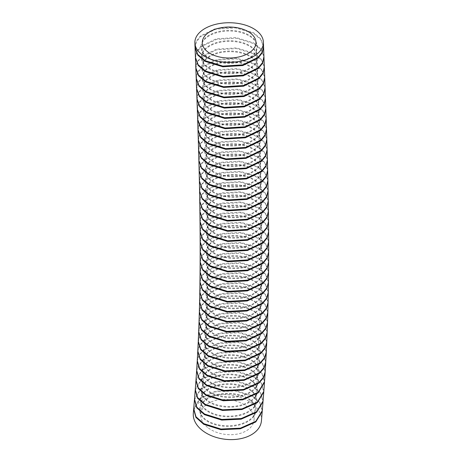 <?xml version="1.0" encoding="UTF-8"?>
<svg xmlns="http://www.w3.org/2000/svg" width="462" height="462" viewBox="0 0 462 462"><rect width="100%" height="100%" fill="white"/><g stroke="black" fill="none" stroke-linecap="round" stroke-linejoin="round"><path stroke-width="0.35" stroke-dasharray="2.31 1.73" d="M207.952 398.764A28.078 16.21 0 0 0 199.728 410.221A28.078 16.21 0 0 0 217.059 425.196A28.078 16.21 0 0 0 247.655 421.685A28.078 16.21 0 0 0 255.879 410.221A28.078 16.21 0 0 0 238.548 395.247A28.078 16.21 0 0 0 207.952 398.764M207.952 398.088A28.078 16.21 0 0 0 199.728 409.551A28.078 16.21 0 0 0 217.059 424.526A28.078 16.21 0 0 0 247.655 421.009A28.078 16.21 0 0 0 255.879 409.551A28.078 16.21 0 0 0 238.548 394.571A28.078 16.21 0 0 0 207.952 398.088M208.743 389.148A28.078 16.21 0 0 0 200.52 400.606A28.078 16.21 0 0 0 217.85 415.586A28.078 16.21 0 0 0 248.446 412.069A28.078 16.21 0 0 0 256.67 400.606A28.078 16.21 0 0 0 239.339 385.631A28.078 16.21 0 0 0 208.743 389.148M208.743 388.473A28.078 16.21 0 0 0 200.52 399.936A28.078 16.21 0 0 0 217.85 414.911A28.078 16.21 0 0 0 248.446 411.394A28.078 16.21 0 0 0 256.67 399.936A28.078 16.21 0 0 0 239.339 384.962A28.078 16.21 0 0 0 208.743 388.473M209.505 379.51A28.078 16.21 0 0 0 201.282 390.973A28.078 16.21 0 0 0 218.613 405.948A28.078 16.21 0 0 0 249.209 402.437A28.078 16.21 0 0 0 257.432 390.973A28.078 16.21 0 0 0 240.101 375.999A28.078 16.21 0 0 0 209.505 379.51M209.505 378.84A28.078 16.21 0 0 0 201.282 390.298A28.078 16.21 0 0 0 218.613 405.278A28.078 16.21 0 0 0 249.209 401.761A28.078 16.21 0 0 0 257.432 390.298A28.078 16.21 0 0 0 240.101 375.323A28.078 16.21 0 0 0 209.505 378.84M210.222 369.848A28.078 16.21 0 0 0 201.998 381.312A28.078 16.21 0 0 0 219.329 396.286A28.078 16.21 0 0 0 249.925 392.769A28.078 16.21 0 0 0 258.148 381.312A28.078 16.21 0 0 0 240.817 366.331A28.078 16.21 0 0 0 210.222 369.848M210.222 369.173A28.078 16.21 0 0 0 201.998 380.636A28.078 16.21 0 0 0 219.329 395.611A28.078 16.21 0 0 0 249.925 392.099A28.078 16.21 0 0 0 258.148 380.636A28.078 16.21 0 0 0 240.817 365.661A28.078 16.21 0 0 0 210.222 369.173M210.88 360.141A28.078 16.21 0 0 0 202.656 371.604A28.078 16.21 0 0 0 219.987 386.579A28.078 16.21 0 0 0 250.583 383.067A28.078 16.21 0 0 0 258.807 371.604A28.078 16.21 0 0 0 241.476 356.629A28.078 16.21 0 0 0 210.88 360.141M210.88 359.465A28.078 16.21 0 0 0 202.656 370.928A28.078 16.21 0 0 0 219.987 385.903A28.078 16.21 0 0 0 250.583 382.392A28.078 16.21 0 0 0 258.807 370.928A28.078 16.21 0 0 0 241.476 355.954A28.078 16.21 0 0 0 210.88 359.465M211.475 350.392A28.078 16.21 0 0 0 203.251 361.856A28.078 16.21 0 0 0 220.582 376.83A28.078 16.21 0 0 0 251.178 373.319A28.078 16.21 0 0 0 259.401 361.856A28.078 16.21 0 0 0 242.071 346.881A28.078 16.21 0 0 0 211.475 350.392M211.475 349.717A28.078 16.21 0 0 0 203.251 361.18A28.078 16.21 0 0 0 220.582 376.155A28.078 16.21 0 0 0 251.178 372.643A28.078 16.21 0 0 0 259.401 361.18A28.078 16.21 0 0 0 242.071 346.205A28.078 16.21 0 0 0 211.475 349.717M212.006 340.604A28.078 16.21 0 0 0 203.782 352.067A28.078 16.21 0 0 0 221.113 367.042A28.078 16.21 0 0 0 251.709 363.53A28.078 16.21 0 0 0 259.933 352.067A28.078 16.21 0 0 0 242.602 337.093A28.078 16.21 0 0 0 212.006 340.604M212.006 339.934A28.078 16.21 0 0 0 203.782 351.391A28.078 16.21 0 0 0 221.113 366.372A28.078 16.21 0 0 0 251.709 362.855A28.078 16.21 0 0 0 259.933 351.391A28.078 16.21 0 0 0 242.602 336.417A28.078 16.21 0 0 0 212.006 339.934M212.48 330.78A28.078 16.21 0 0 0 204.256 342.244A28.078 16.21 0 0 0 221.587 357.218A28.078 16.21 0 0 0 252.183 353.707A28.078 16.21 0 0 0 260.406 342.244A28.078 16.21 0 0 0 243.076 327.269A28.078 16.21 0 0 0 212.48 330.78M212.48 330.105A28.078 16.21 0 0 0 204.256 341.568A28.078 16.21 0 0 0 221.587 356.543A28.078 16.21 0 0 0 252.183 353.032A28.078 16.21 0 0 0 260.406 341.568A28.078 16.21 0 0 0 243.076 326.594A28.078 16.21 0 0 0 212.48 330.105M212.895 320.923A28.078 16.21 0 0 0 204.672 332.38A28.078 16.21 0 0 0 222.003 347.355A28.078 16.21 0 0 0 252.599 343.844A28.078 16.21 0 0 0 260.822 332.38A28.078 16.21 0 0 0 243.491 317.406A28.078 16.21 0 0 0 212.895 320.923M212.895 320.247A28.078 16.21 0 0 0 204.672 331.704A28.078 16.21 0 0 0 222.003 346.685A28.078 16.21 0 0 0 252.599 343.168A28.078 16.21 0 0 0 260.822 331.704A28.078 16.21 0 0 0 243.491 316.73A28.078 16.21 0 0 0 212.895 320.247M213.259 311.024A28.078 16.21 0 0 0 205.036 322.488A28.078 16.21 0 0 0 222.366 337.462A28.078 16.21 0 0 0 252.962 333.945A28.078 16.21 0 0 0 261.186 322.488A28.078 16.21 0 0 0 243.855 307.507A28.078 16.21 0 0 0 213.259 311.024M213.259 310.349A28.078 16.21 0 0 0 205.036 321.812A28.078 16.21 0 0 0 222.366 336.786A28.078 16.21 0 0 0 252.962 333.275A28.078 16.21 0 0 0 261.186 321.812A28.078 16.21 0 0 0 243.855 306.837A28.078 16.21 0 0 0 213.259 310.349M213.565 301.097A28.078 16.21 0 0 0 205.342 312.555A28.078 16.21 0 0 0 222.672 327.529A28.078 16.21 0 0 0 253.268 324.018A28.078 16.21 0 0 0 261.492 312.555A28.078 16.21 0 0 0 244.161 297.58A28.078 16.21 0 0 0 213.565 301.097M213.565 300.421A28.078 16.21 0 0 0 205.342 311.879A28.078 16.21 0 0 0 222.672 326.859A28.078 16.21 0 0 0 253.268 323.342A28.078 16.21 0 0 0 261.492 311.879A28.078 16.21 0 0 0 244.161 296.904A28.078 16.21 0 0 0 213.565 300.421M213.819 291.135A28.078 16.21 0 0 0 205.596 302.593A28.078 16.21 0 0 0 222.932 317.573A28.078 16.21 0 0 0 253.528 314.056A28.078 16.21 0 0 0 261.752 302.593A28.078 16.21 0 0 0 244.415 287.618A28.078 16.21 0 0 0 213.819 291.135M213.819 290.459A28.078 16.21 0 0 0 205.596 301.923A28.078 16.21 0 0 0 222.932 316.897A28.078 16.21 0 0 0 253.528 313.38A28.078 16.21 0 0 0 261.752 301.923A28.078 16.21 0 0 0 244.415 286.942A28.078 16.21 0 0 0 213.819 290.459M214.027 281.144A28.078 16.21 0 0 0 205.804 292.602A28.078 16.21 0 0 0 223.134 307.582A28.078 16.21 0 0 0 253.736 304.065A28.078 16.21 0 0 0 261.96 292.602A28.078 16.21 0 0 0 244.623 277.627A28.078 16.21 0 0 0 214.027 281.144M214.027 280.469A28.078 16.21 0 0 0 205.804 291.932A28.078 16.21 0 0 0 223.134 306.907A28.078 16.21 0 0 0 253.736 303.39A28.078 16.21 0 0 0 261.96 291.932A28.078 16.21 0 0 0 244.623 276.952A28.078 16.21 0 0 0 214.027 280.469M214.189 271.125A28.078 16.21 0 0 0 205.965 282.582A28.078 16.21 0 0 0 223.296 297.563A28.078 16.21 0 0 0 253.892 294.046A28.078 16.21 0 0 0 262.116 282.582A28.078 16.21 0 0 0 244.785 267.608A28.078 16.21 0 0 0 214.189 271.125M214.189 270.449A28.078 16.21 0 0 0 205.965 281.912A28.078 16.21 0 0 0 223.296 296.887A28.078 16.21 0 0 0 253.892 293.37A28.078 16.21 0 0 0 262.116 281.912A28.078 16.21 0 0 0 244.785 266.932A28.078 16.21 0 0 0 214.189 270.449M214.304 261.076A28.078 16.21 0 0 0 206.081 272.54A28.078 16.21 0 0 0 223.412 287.514A28.078 16.21 0 0 0 254.008 283.997A28.078 16.21 0 0 0 262.231 272.54A28.078 16.21 0 0 0 244.9 257.565A28.078 16.21 0 0 0 214.304 261.076M214.304 260.401A28.078 16.21 0 0 0 206.081 271.864A28.078 16.21 0 0 0 223.412 286.838A28.078 16.21 0 0 0 254.008 283.327A28.078 16.21 0 0 0 262.231 271.864A28.078 16.21 0 0 0 244.9 256.889A28.078 16.21 0 0 0 214.304 260.401M214.374 251.005A28.078 16.21 0 0 0 206.15 262.468A28.078 16.21 0 0 0 223.481 277.443A28.078 16.21 0 0 0 254.077 273.926A28.078 16.21 0 0 0 262.3 262.468A28.078 16.21 0 0 0 244.97 247.488A28.078 16.21 0 0 0 214.374 251.005M214.374 250.329A28.078 16.21 0 0 0 206.15 261.792A28.078 16.21 0 0 0 223.481 276.767A28.078 16.21 0 0 0 254.077 273.256A28.078 16.21 0 0 0 262.3 261.792A28.078 16.21 0 0 0 244.97 246.818A28.078 16.21 0 0 0 214.374 250.329M214.403 240.91A28.078 16.21 0 0 0 206.179 252.368A28.078 16.21 0 0 0 223.51 267.348A28.078 16.21 0 0 0 254.112 263.831A28.078 16.21 0 0 0 262.329 252.368A28.078 16.21 0 0 0 244.999 237.393A28.078 16.21 0 0 0 214.403 240.91M214.403 240.234A28.078 16.21 0 0 0 206.179 251.698A28.078 16.21 0 0 0 223.51 266.672A28.078 16.21 0 0 0 254.112 263.155A28.078 16.21 0 0 0 262.329 251.698A28.078 16.21 0 0 0 244.999 236.717A28.078 16.21 0 0 0 214.403 240.234M214.391 230.786A28.078 16.21 0 0 0 206.173 242.25A28.078 16.21 0 0 0 223.504 257.224A28.078 16.21 0 0 0 254.1 253.713A28.078 16.21 0 0 0 262.324 242.25A28.078 16.21 0 0 0 244.993 227.275A28.078 16.21 0 0 0 214.391 230.786M214.391 230.116A28.078 16.21 0 0 0 206.173 241.574A28.078 16.21 0 0 0 223.504 256.554A28.078 16.21 0 0 0 254.1 253.037A28.078 16.21 0 0 0 262.324 241.574A28.078 16.21 0 0 0 244.993 226.599A28.078 16.21 0 0 0 214.391 230.116M214.345 220.645A28.078 16.21 0 0 0 206.121 232.109A28.078 16.21 0 0 0 223.452 247.083A28.078 16.21 0 0 0 254.054 243.572A28.078 16.21 0 0 0 262.272 232.109A28.078 16.21 0 0 0 244.941 217.134A28.078 16.21 0 0 0 214.345 220.645M214.345 219.976A28.078 16.21 0 0 0 206.121 231.433A28.078 16.21 0 0 0 223.452 246.413A28.078 16.21 0 0 0 254.054 242.897A28.078 16.21 0 0 0 262.272 231.433A28.078 16.21 0 0 0 244.941 216.459A28.078 16.21 0 0 0 214.345 219.976M214.264 210.487A28.078 16.21 0 0 0 206.04 221.951A28.078 16.21 0 0 0 223.371 236.925A28.078 16.21 0 0 0 253.967 233.408A28.078 16.21 0 0 0 262.191 221.951A28.078 16.21 0 0 0 244.86 206.97A28.078 16.21 0 0 0 214.264 210.487M214.264 209.812A28.078 16.21 0 0 0 206.04 221.275A28.078 16.21 0 0 0 223.371 236.249A28.078 16.21 0 0 0 253.967 232.738A28.078 16.21 0 0 0 262.191 221.275A28.078 16.21 0 0 0 244.86 206.3A28.078 16.21 0 0 0 214.264 209.812M214.143 200.306A28.078 16.21 0 0 0 205.925 211.769A28.078 16.21 0 0 0 223.256 226.744A28.078 16.21 0 0 0 253.852 223.233A28.078 16.21 0 0 0 262.075 211.769A28.078 16.21 0 0 0 244.745 196.795A28.078 16.21 0 0 0 214.143 200.306M214.143 199.63A28.078 16.21 0 0 0 205.925 211.094A28.078 16.21 0 0 0 223.256 226.068A28.078 16.21 0 0 0 253.852 222.557A28.078 16.21 0 0 0 262.075 211.094A28.078 16.21 0 0 0 244.745 196.119A28.078 16.21 0 0 0 214.143 199.63M213.998 190.107A28.078 16.21 0 0 0 205.775 201.571A28.078 16.21 0 0 0 223.106 216.545A28.078 16.21 0 0 0 253.702 213.034A28.078 16.21 0 0 0 261.925 201.571A28.078 16.21 0 0 0 244.594 186.596A28.078 16.21 0 0 0 213.998 190.107M213.998 189.432A28.078 16.21 0 0 0 205.775 200.895A28.078 16.21 0 0 0 223.106 215.87A28.078 16.21 0 0 0 253.702 212.358A28.078 16.21 0 0 0 261.925 200.895A28.078 16.21 0 0 0 244.594 185.92A28.078 16.21 0 0 0 213.998 189.432M213.819 179.891A28.078 16.21 0 0 0 205.596 191.355A28.078 16.21 0 0 0 222.927 206.329A28.078 16.21 0 0 0 253.523 202.818A28.078 16.21 0 0 0 261.746 191.355A28.078 16.21 0 0 0 244.415 176.38A28.078 16.21 0 0 0 213.819 179.891M213.819 179.221A28.078 16.21 0 0 0 205.596 190.679A28.078 16.21 0 0 0 222.927 205.659A28.078 16.21 0 0 0 253.523 202.142A28.078 16.21 0 0 0 261.746 190.679A28.078 16.21 0 0 0 244.415 175.704A28.078 16.21 0 0 0 213.819 179.221M213.611 169.664A28.078 16.21 0 0 0 205.388 181.127A28.078 16.21 0 0 0 222.719 196.102A28.078 16.21 0 0 0 253.315 192.585A28.078 16.21 0 0 0 261.538 181.127A28.078 16.21 0 0 0 244.207 166.153A28.078 16.21 0 0 0 213.611 169.664M213.611 168.988A28.078 16.21 0 0 0 205.388 180.451A28.078 16.21 0 0 0 222.719 195.426A28.078 16.21 0 0 0 253.315 191.915A28.078 16.21 0 0 0 261.538 180.451A28.078 16.21 0 0 0 244.207 165.477A28.078 16.21 0 0 0 213.611 168.988M213.38 159.419A28.078 16.21 0 0 0 205.157 170.882A28.078 16.21 0 0 0 222.488 185.857A28.078 16.21 0 0 0 253.084 182.346A28.078 16.21 0 0 0 261.307 170.882A28.078 16.21 0 0 0 243.976 155.908A28.078 16.21 0 0 0 213.38 159.419M213.38 158.743A28.078 16.21 0 0 0 205.157 170.207A28.078 16.21 0 0 0 222.488 185.181A28.078 16.21 0 0 0 253.084 181.67A28.078 16.21 0 0 0 261.307 170.207A28.078 16.21 0 0 0 243.976 155.232A28.078 16.21 0 0 0 213.38 158.743M213.121 149.162A28.078 16.21 0 0 0 204.903 160.626A28.078 16.21 0 0 0 222.234 175.6A28.078 16.21 0 0 0 252.83 172.089A28.078 16.21 0 0 0 261.053 160.626A28.078 16.21 0 0 0 243.722 145.651A28.078 16.21 0 0 0 213.121 149.162M213.121 148.487A28.078 16.21 0 0 0 204.903 159.95A28.078 16.21 0 0 0 222.234 174.925A28.078 16.21 0 0 0 252.83 171.414A28.078 16.21 0 0 0 261.053 159.95A28.078 16.21 0 0 0 243.722 144.976A28.078 16.21 0 0 0 213.121 148.487M212.843 138.895A28.078 16.21 0 0 0 204.62 150.358A28.078 16.21 0 0 0 221.951 165.332A28.078 16.21 0 0 0 252.552 161.815A28.078 16.21 0 0 0 260.776 150.358A28.078 16.21 0 0 0 243.439 135.378A28.078 16.21 0 0 0 212.843 138.895M212.843 138.219A28.078 16.21 0 0 0 204.62 149.682A28.078 16.21 0 0 0 221.951 164.657A28.078 16.21 0 0 0 252.552 161.146A28.078 16.21 0 0 0 260.776 149.682A28.078 16.21 0 0 0 243.439 134.708A28.078 16.21 0 0 0 212.843 138.219M212.549 128.615A28.078 16.21 0 0 0 204.325 140.078A28.078 16.21 0 0 0 221.656 155.053A28.078 16.21 0 0 0 252.252 151.536A28.078 16.21 0 0 0 260.476 140.078A28.078 16.21 0 0 0 243.145 125.098A28.078 16.21 0 0 0 212.549 128.615M212.549 127.939A28.078 16.21 0 0 0 204.325 139.403A28.078 16.21 0 0 0 221.656 154.377A28.078 16.21 0 0 0 252.252 150.866A28.078 16.21 0 0 0 260.476 139.403A28.078 16.21 0 0 0 243.145 124.428A28.078 16.21 0 0 0 212.549 127.939M212.231 118.324A28.078 16.21 0 0 0 204.008 129.787A28.078 16.21 0 0 0 221.338 144.762A28.078 16.21 0 0 0 251.934 141.251A28.078 16.21 0 0 0 260.158 129.787A28.078 16.21 0 0 0 242.827 114.813A28.078 16.21 0 0 0 212.231 118.324M212.231 117.648A28.078 16.21 0 0 0 204.008 129.112A28.078 16.21 0 0 0 221.338 144.086A28.078 16.21 0 0 0 251.934 140.575A28.078 16.21 0 0 0 260.158 129.112A28.078 16.21 0 0 0 242.827 114.137A28.078 16.21 0 0 0 212.231 117.648M211.896 108.027A28.078 16.21 0 0 0 203.673 119.491A28.078 16.21 0 0 0 221.003 134.465A28.078 16.21 0 0 0 251.605 130.948A28.078 16.21 0 0 0 259.829 119.491A28.078 16.21 0 0 0 242.492 104.51A28.078 16.21 0 0 0 211.896 108.027M211.896 107.351A28.078 16.21 0 0 0 203.673 118.815A28.078 16.21 0 0 0 221.003 133.789A28.078 16.21 0 0 0 251.605 130.278A28.078 16.21 0 0 0 259.829 118.815A28.078 16.21 0 0 0 242.492 103.84A28.078 16.21 0 0 0 211.896 107.351M211.55 97.719A28.078 16.21 0 0 0 203.326 109.182A28.078 16.21 0 0 0 220.657 124.157A28.078 16.21 0 0 0 251.259 120.646A28.078 16.21 0 0 0 259.477 109.182A28.078 16.21 0 0 0 242.146 94.208A28.078 16.21 0 0 0 211.55 97.719M211.55 97.049A28.078 16.21 0 0 0 203.326 108.506A28.078 16.21 0 0 0 220.657 123.481A28.078 16.21 0 0 0 251.259 119.97A28.078 16.21 0 0 0 259.477 108.506A28.078 16.21 0 0 0 242.146 93.532A28.078 16.21 0 0 0 211.55 97.049M211.192 87.41A28.078 16.21 0 0 0 202.968 98.868A28.078 16.21 0 0 0 220.299 113.843A28.078 16.21 0 0 0 250.895 110.331A28.078 16.21 0 0 0 259.118 98.868A28.078 16.21 0 0 0 241.788 83.893A28.078 16.21 0 0 0 211.192 87.41M211.192 86.735A28.078 16.21 0 0 0 202.968 98.198A28.078 16.21 0 0 0 220.299 113.173A28.078 16.21 0 0 0 250.895 109.656A28.078 16.21 0 0 0 259.118 98.198A28.078 16.21 0 0 0 241.788 83.218A28.078 16.21 0 0 0 211.192 86.735M210.822 77.09A28.078 16.21 0 0 0 202.599 88.554A28.078 16.21 0 0 0 219.929 103.528A28.078 16.21 0 0 0 250.525 100.011A28.078 16.21 0 0 0 258.749 88.554A28.078 16.21 0 0 0 241.418 73.574A28.078 16.21 0 0 0 210.822 77.09M210.822 76.415A28.078 16.21 0 0 0 202.599 87.878A28.078 16.21 0 0 0 219.929 102.853A28.078 16.21 0 0 0 250.525 99.342A28.078 16.21 0 0 0 258.749 87.878A28.078 16.21 0 0 0 241.418 72.904A28.078 16.21 0 0 0 210.822 76.415M210.441 66.765A28.078 16.21 0 0 0 202.223 78.228A28.078 16.21 0 0 0 219.554 93.203A28.078 16.21 0 0 0 250.15 89.692A28.078 16.21 0 0 0 258.373 78.228A28.078 16.21 0 0 0 241.043 63.254A28.078 16.21 0 0 0 210.441 66.765M210.441 66.095A28.078 16.21 0 0 0 202.223 77.552A28.078 16.21 0 0 0 219.554 92.533A28.078 16.21 0 0 0 250.15 89.016A28.078 16.21 0 0 0 258.373 77.552A28.078 16.21 0 0 0 241.043 62.578A28.078 16.21 0 0 0 210.441 66.095M210.06 56.439A28.078 16.21 0 0 0 201.836 67.902A28.078 16.21 0 0 0 219.167 82.877A28.078 16.21 0 0 0 249.763 79.366A28.078 16.21 0 0 0 257.987 67.902A28.078 16.21 0 0 0 240.656 52.928A28.078 16.21 0 0 0 210.06 56.439M210.06 55.769A28.078 16.21 0 0 0 201.836 67.227A28.078 16.21 0 0 0 219.167 82.207A28.078 16.21 0 0 0 249.763 78.69A28.078 16.21 0 0 0 257.987 67.227A28.078 16.21 0 0 0 240.656 52.252A28.078 16.21 0 0 0 210.06 55.769M209.667 46.113A28.078 16.21 0 0 0 201.444 57.577A28.078 16.21 0 0 0 218.78 72.551A28.078 16.21 0 0 0 249.376 69.034A28.078 16.21 0 0 0 257.6 57.577A28.078 16.21 0 0 0 240.269 42.602A28.078 16.21 0 0 0 209.667 46.113M209.667 45.438A28.078 16.21 0 0 0 201.444 56.901A28.078 16.21 0 0 0 218.78 71.876A28.078 16.21 0 0 0 249.376 68.364A28.078 16.21 0 0 0 257.6 56.901A28.078 16.21 0 0 0 240.269 41.926A28.078 16.21 0 0 0 209.667 45.438M209.274 35.782A28.078 16.21 0 0 0 201.057 47.245A28.078 16.21 0 0 0 218.387 62.22A28.078 16.21 0 0 0 248.983 58.709A28.078 16.21 0 0 0 257.207 47.245A28.078 16.21 0 0 0 239.876 32.271A28.078 16.21 0 0 0 209.274 35.782M209.274 35.112A28.078 16.21 0 0 0 201.057 46.57A28.078 16.21 0 0 0 218.387 61.544A28.078 16.21 0 0 0 248.983 58.033A28.078 16.21 0 0 0 257.207 46.57A28.078 16.21 0 0 0 239.876 31.595A28.078 16.21 0 0 0 209.274 35.112M208.402 428.02A26.836 17.464 7.3 0 0 236.862 434.164A26.836 17.464 7.3 0 0 254.048 419.981A26.836 17.464 7.3 0 0 246.356 406.104A26.836 17.464 7.3 0 0 217.897 399.959A26.836 17.464 7.3 0 0 200.704 414.143A26.836 17.464 7.3 0 0 208.402 428.02M263.548 46.229L260.805 38.889L253.517 32.669L235.782 27.235L215.812 28.471L200.473 35.949L196.31 41.285L195.028 47.095M195.051 47.788L196.333 41.973L200.508 36.637L215.835 29.164L235.805 27.922L253.546 33.362L260.828 39.582L263.577 46.916M263.941 56.56L261.192 49.22L253.909 43.001L236.186 37.566L216.239 38.791L200.883 46.264L196.702 51.605L195.42 57.427M195.438 57.773L196.87 52.01L201.149 46.743L216.539 39.414L236.371 38.271L253.938 43.694L261.105 49.752L263.946 56.907M264.328 66.892L261.584 59.552L254.302 53.332L236.567 47.892L216.597 49.128L201.259 56.607L197.089 61.943L195.807 67.747M195.836 68.44L197.118 62.624L201.293 57.288L216.62 49.815L236.584 48.585L254.325 54.019L261.613 60.239L264.356 67.579M264.714 77.223L261.971 69.883L254.683 63.658L236.954 58.218L216.984 59.454L201.651 66.926L197.476 72.263L196.194 78.066M196.217 78.759L197.505 72.944L201.68 67.608L217.007 60.141L236.971 58.911L254.712 64.345L262 70.571L264.743 77.911M265.096 87.555L262.352 80.209L255.064 73.978L237.335 68.543L217.371 69.774L202.033 77.246L197.857 82.577L196.569 88.381M196.598 89.074L197.886 83.264L202.067 77.928L217.394 70.461L237.352 69.231L255.088 74.665L262.381 80.896L265.119 88.242M265.465 97.88L262.728 90.529L255.434 84.298L237.711 78.863L217.746 80.088L202.408 87.555L198.233 92.885L196.939 98.689M196.962 99.376L198.262 93.572L202.443 88.242L217.769 80.781L237.728 79.551L255.457 84.985L262.751 91.216L265.488 98.573M265.823 108.206L263.092 100.849L255.792 94.612L238.074 89.178L218.116 90.402L202.778 97.863L198.596 103.188L197.297 108.992M197.326 109.679L198.625 103.875L202.806 98.545L218.139 91.089L238.092 89.865L255.815 95.299L263.115 101.536L265.846 108.899M266.17 118.526L263.444 111.157L256.139 104.914L238.438 99.48L218.509 100.699L203.153 108.143L198.955 113.479L197.649 119.283M197.672 119.97L198.978 114.166L203.165 108.841L218.497 101.392L238.444 100.167L256.162 105.602L263.467 111.85L266.193 119.213M266.505 128.84L263.779 121.466L256.474 115.211L238.779 109.783L218.855 110.99L203.499 118.434L199.295 123.764L197.979 129.568M197.996 129.914L199.463 124.163L203.759 118.907L219.15 111.613L238.958 110.487L256.497 115.898L263.687 121.997L266.51 129.187M266.822 139.149L264.102 131.762L256.791 125.502L239.102 120.074L219.19 121.281L203.829 128.713L199.624 134.038L198.296 139.842M198.314 140.182L199.786 134.442L204.088 129.187L219.485 121.899L239.281 120.778L256.814 126.19L264.01 132.294L266.828 139.495M267.123 149.451L264.408 142.053L257.091 135.782L239.403 130.353L219.473 131.566L204.129 138.998L199.925 144.306L198.596 150.098M198.614 150.439L200.098 144.698L204.406 139.455L219.802 132.172L239.587 131.058L257.109 136.469L264.31 142.579L267.123 149.798M267.4 159.742L264.691 152.333L257.369 146.056L239.697 140.627L219.802 141.822L204.441 149.238L200.219 154.551L198.874 160.349M198.891 160.689L200.381 154.955L204.695 149.711L220.091 142.44L239.876 141.326L257.386 146.737L264.599 152.858L267.4 160.089M267.654 170.022L264.957 162.601L257.629 156.312L239.963 150.883L220.079 152.073L204.712 159.482L200.491 164.79L199.134 170.582M199.145 170.923L200.652 165.194L204.972 159.956L220.368 152.697L240.142 151.588L257.64 156.993L264.859 163.126L267.66 170.368M267.891 180.296L265.2 172.857L257.86 166.557L240.211 161.134L220.334 162.318L204.966 169.71L200.733 175.011L199.365 180.798M199.382 181.144L200.895 175.416L205.226 170.183L220.622 162.936L240.384 161.833L257.871 167.238L265.101 173.383L267.891 180.636M268.093 190.552L265.419 183.096L258.067 176.784L240.431 171.362L220.565 172.54L205.197 179.926L200.953 185.222L199.572 191.002M199.584 191.343L201.114 185.62L205.451 180.399L220.848 173.158L240.604 172.066L258.079 177.466L265.315 183.628L268.093 190.898M268.272 200.797L265.604 193.33L258.246 187L240.621 181.583L220.772 182.75L205.399 190.119L201.149 195.414L199.757 201.189M199.769 201.53L201.311 195.813L205.654 190.592L221.055 183.368L240.794 182.282L258.258 187.682L265.506 193.855L268.272 201.143M268.422 211.03L265.771 203.546L258.397 197.199L240.777 191.782L220.911 192.954L205.561 200.312L201.311 205.59L199.907 211.353M199.913 212.029L201.322 206.266L205.578 200.987L220.923 193.636L240.783 192.458L258.402 197.88L265.777 204.227L268.428 211.712M268.538 221.246L265.898 213.744L258.512 207.38L240.91 201.963L221.061 203.13L205.706 210.476L201.449 215.742L200.029 221.5M200.034 222.176L201.461 216.412L205.723 211.146L221.067 203.806L240.916 202.639L258.518 208.056L265.904 214.42L268.543 221.927M268.624 231.445L265.997 223.92L258.599 217.544L241.014 212.127L221.177 213.288L205.821 220.617L201.553 225.872L200.11 231.624M200.115 232.299L201.559 226.542L205.833 221.281L221.183 213.964L241.014 212.803L258.605 218.22L265.997 224.596L268.624 232.12M268.67 241.626L266.054 234.078L258.645 227.685L241.077 222.274L221.258 223.423L205.902 230.734L201.623 235.984L200.162 241.73M200.162 242.4L201.623 236.654L205.913 231.398L221.263 224.099L241.077 222.95L258.651 228.361L266.06 234.754L268.67 242.302M268.682 251.784L266.077 244.213L258.656 237.803L241.118 232.398L221.338 233.524L205.96 240.812L201.657 246.061L200.173 251.807M200.179 252.142L201.802 246.46L206.202 241.28L221.61 234.136L241.274 233.091L258.656 238.479L265.968 244.739L268.676 252.125M268.647 261.925L266.066 254.331L258.628 247.903L241.112 242.498L221.35 243.618L205.965 250.883L201.646 256.121L200.15 261.856M200.15 262.197L201.796 256.52L206.202 251.351L221.616 244.225L241.262 243.185L258.628 248.573L265.95 254.857L268.641 262.266M268.578 272.049L266.008 264.426L258.558 257.975L241.06 252.57L221.321 253.678L205.931 260.926L201.599 266.158L200.081 271.881M200.081 272.216L201.744 266.551L206.168 261.394L221.581 254.291L241.21 253.263L258.553 258.645L265.893 264.945L268.572 272.384M268.462 282.143L265.91 274.497L258.449 268.024L240.968 262.624L221.246 263.721L205.856 270.946L201.513 276.161L199.965 281.878M199.965 282.213L201.651 276.553L206.087 271.408L221.506 264.328L241.118 263.311L258.437 268.688L265.794 275.017L268.457 282.484M268.307 292.215L265.771 284.546L258.287 278.043L240.823 272.644L221.096 273.735L205.723 280.942L201.374 286.14L199.809 291.845M199.798 292.51L201.368 286.798L205.723 281.601L221.09 274.405L240.806 273.308L258.275 278.707L265.76 285.216L268.295 292.885M268.099 302.264L265.586 294.565L258.085 288.034L240.644 282.64L220.934 283.72L205.561 290.898L201.195 296.084L199.607 301.778M199.59 302.443L201.184 296.743L205.555 291.551L220.928 284.378L240.621 283.304L258.067 288.698L265.569 295.23L268.081 302.933M267.845 312.283L265.35 304.556L257.831 297.996L240.413 292.602L220.726 293.665L205.347 300.82L200.964 305.994L199.347 311.683M199.33 312.341L200.953 306.647L205.342 301.472L220.715 294.329L240.39 293.266L257.808 298.66L265.332 305.22L267.827 312.953M267.538 322.28L265.067 314.512L257.525 307.923L240.13 302.535L220.472 303.58L205.082 310.707L200.687 315.869L199.041 321.546M199.018 322.205L200.664 316.522L205.07 311.359L220.455 304.239L240.107 303.193L257.501 308.587L265.044 315.176L267.515 322.944M267.18 332.242L264.732 324.44L257.161 317.821L239.801 312.433L220.166 313.461L204.77 320.559L200.352 325.704L198.683 331.369M198.654 332.028L200.329 326.357L204.753 321.206L220.143 314.12L239.772 313.092L257.138 318.48L264.703 325.104L267.157 332.906M266.77 342.175L264.339 334.338L256.745 327.685L239.414 322.297L219.802 323.308L204.4 330.37L199.965 335.504L198.262 341.158M198.233 341.811L199.936 336.151L204.383 331.017L219.779 323.96L239.38 322.955L256.716 328.343L264.31 334.996L266.741 342.839M266.297 352.079L263.894 344.196L256.277 337.514L238.975 332.126L219.386 333.114L203.979 340.147L199.52 345.264L197.788 350.906M197.753 351.559L199.492 345.911L203.956 340.789L219.358 333.766L238.935 332.779L256.243 338.167L263.86 344.854L266.268 352.737M265.771 361.942L263.392 354.025L255.746 347.303L238.473 341.915L218.913 342.879L203.494 349.878L199.018 354.978L197.251 360.608M197.216 361.255L198.983 355.624L203.471 350.519L218.884 343.532L238.432 342.567L255.705 347.95L263.352 354.677L265.737 362.601M265.188 371.777L262.832 363.813L255.151 357.051L237.918 351.663L218.382 352.604L202.957 359.563L196.656 370.27M196.616 370.911L198.417 365.292L202.922 360.204L218.347 353.251L237.872 352.315L255.111 357.698L262.786 364.46L265.148 372.436M264.541 381.572L262.208 373.562L254.498 366.759L237.295 361.371L217.793 362.283L202.35 369.207L195.998 379.885M195.952 380.526L202.316 369.843L217.752 362.93L237.249 362.017L254.452 367.406L262.162 374.208L264.495 382.23M263.831 391.326L261.521 383.264L253.782 376.42L236.608 371.038L217.123 371.927L201.68 378.817L195.276 389.472M195.224 390.113L201.634 379.458L217.082 372.574L236.556 371.679L253.736 377.067L261.475 383.91L263.779 391.972M263.074 401.022L260.782 392.931L253.02 386.059L235.868 380.671L216.395 381.548L200.941 388.421L194.508 399.053M193.659 409.286L200.115 398.654L215.569 391.799L235.025 390.927L252.177 396.315L259.95 403.205L262.231 411.319M261.434 420.79A34.269 22.303 7.3 0 0 251.611 403.072A34.269 22.303 7.3 0 0 215.269 395.224A34.269 22.303 7.3 0 0 193.318 413.334M194.456 399.694L200.895 389.056L216.349 382.19L235.811 381.312L252.968 386.7L260.73 393.572L263.022 401.669M262.283 410.672L260.002 402.564L252.229 395.674L235.083 390.286L215.621 391.158L200.162 398.013L193.711 408.645M199.728 410.221L199.728 409.551M200.52 400.606L200.52 399.936M201.282 390.973L201.282 390.298M201.998 381.312L201.998 380.636M202.656 371.604L202.656 370.928M203.251 361.856L203.251 361.18M203.782 352.067L203.782 351.391M204.256 342.244L204.256 341.568M204.672 332.38L204.672 331.704M205.036 322.488L205.036 321.812M205.342 312.555L205.342 311.879M205.596 302.593L205.596 301.923M205.804 292.602L205.804 291.932M205.965 282.582L205.965 281.912M206.081 272.54L206.081 271.864M206.15 262.468L206.15 261.792M206.179 252.368L206.179 251.698M206.173 242.25L206.173 241.574M206.121 232.109L206.121 231.433M206.04 221.951L206.04 221.275M205.925 211.769L205.925 211.094M205.775 201.571L205.775 200.895M205.596 191.355L205.596 190.679M205.388 181.127L205.388 180.451M205.157 170.882L205.157 170.207M204.903 160.626L204.903 159.95M204.62 150.358L204.62 149.682M204.325 140.078L204.325 139.403M204.008 129.787L204.008 129.112M203.673 119.491L203.673 118.815M203.326 109.182L203.326 108.506M202.968 98.868L202.968 98.198M202.599 88.554L202.599 87.878M202.223 78.228L202.223 77.552M201.836 67.902L201.836 67.227M201.444 57.577L201.444 56.901M201.057 47.245L201.057 46.57M254.048 419.981L256.878 384.644L260.99 285.389L260.528 183.628L256.612 59.315M256.583 58.622L255.96 42.186M200.704 414.143L203.702 376.212C211.007 270.212 206.601 156.393 202.298 42.868M257.207 47.245L257.207 46.57M257.6 57.577L257.6 56.901M257.987 67.902L257.987 67.227M258.373 78.228L258.373 77.552M258.749 88.554L258.749 87.878M259.118 98.868L259.118 98.198M259.477 109.182L259.477 108.506M259.829 119.491L259.829 118.815M260.158 129.787L260.158 129.112M260.476 140.078L260.476 139.403M260.776 150.358L260.776 149.682M261.053 160.626L261.053 159.95M261.307 170.882L261.307 170.207M261.538 181.127L261.538 180.451M261.746 191.355L261.746 190.679M261.925 201.571L261.925 200.895M262.075 211.769L262.075 211.094M262.191 221.951L262.191 221.275M262.272 232.109L262.272 231.433M262.324 242.25L262.324 241.574M262.329 252.368L262.329 251.698M262.3 262.468L262.3 261.792M262.231 272.54L262.231 271.864M262.116 282.582L262.116 281.912M261.96 292.602L261.96 291.932M261.752 302.593L261.752 301.923M261.492 312.555L261.492 311.879M261.186 322.488L261.186 321.812M260.822 332.38L260.822 331.704M260.406 342.244L260.406 341.568M259.933 352.067L259.933 351.391M259.401 361.856L259.401 361.18M258.807 371.604L258.807 370.928M258.148 381.312L258.148 380.636M257.432 390.973L257.432 390.298M256.67 400.606L256.67 399.936M255.879 410.221L255.879 409.551"/><path stroke-width="0.69" d="M210.152 53.482A26.836 15.494 0 0 0 239.674 56.774A26.836 15.494 0 0 0 255.96 42.186A26.836 15.494 0 0 0 248.106 31.572A26.836 15.494 0 0 0 218.59 28.274A26.836 15.494 0 0 0 202.298 42.868A26.836 15.494 0 0 0 210.152 53.482M253.361 28.534A34.269 19.785 0 0 0 215.667 24.33A34.269 19.785 0 0 0 194.872 42.96A34.269 19.785 0 0 0 204.897 56.514A34.269 19.785 0 0 0 242.59 60.718A34.269 19.785 0 0 0 263.392 42.094A34.269 19.785 0 0 0 253.361 28.534M194.872 42.96L195.028 47.095L197.771 54.429L205.053 60.655L222.828 66.095L242.769 64.853L258.091 57.38L262.266 52.039L263.548 46.229L263.392 42.094M205.082 61.342L197.8 55.122L195.051 47.788L195.42 57.427L198.158 64.749L205.446 70.981L223.169 76.415L243.139 75.191L258.483 67.712L262.659 62.37L263.941 56.56L263.577 46.916L262.295 52.732L258.119 58.073L242.787 65.546L222.851 66.782L205.082 61.342M263.946 56.907L262.687 63.057L258.518 68.393L243.179 75.872L223.21 77.108L205.475 71.674L198.181 65.442L195.438 57.773M195.443 58.114L195.807 67.747L198.55 75.087L205.838 81.312L223.608 86.752L243.549 85.51L258.87 78.043L263.045 72.701L264.328 66.892L263.964 57.248M205.861 81.999L198.579 75.774L195.836 68.44L196.194 78.066L198.931 85.412L206.219 91.638L223.989 97.078L243.93 95.836L259.251 88.375L263.427 83.033L264.714 77.223L264.356 67.579L263.069 73.394L258.893 78.731L243.561 86.203L223.631 87.439L205.861 81.999M206.248 92.325L198.96 86.099L196.217 78.759L196.569 88.381L199.307 95.732L206.601 101.958L224.365 107.398L244.3 106.162L259.621 98.701L263.802 93.364L265.096 87.555L264.743 77.911L263.455 83.726L259.274 89.062L243.942 96.529L224.012 97.765L206.248 92.325M206.624 102.645L199.336 96.419L196.598 89.074L196.939 98.689L199.676 106.041L206.97 112.278L224.728 117.718L244.664 116.482L259.985 109.026L264.166 103.69L265.465 97.88L265.119 88.242L263.825 94.052L259.644 99.388L244.311 106.855L224.388 108.085L206.624 102.645M206.993 112.965L199.7 106.728L196.962 99.376L197.297 108.992L200.034 116.349L207.328 122.592L225.081 128.026L245.01 126.796L260.337 119.346L264.524 114.016L265.823 108.206L265.488 98.573L264.195 104.383L260.008 109.713L244.675 117.175L224.751 118.405L206.993 112.965M207.351 123.279L200.058 117.036L197.326 109.679L197.649 119.283L200.369 126.64L207.675 132.894L225.375 138.329L245.322 137.11L260.678 129.655L264.865 124.33L266.17 118.526L265.846 108.899L264.547 114.703L260.36 120.033L245.022 127.489L225.104 128.713L207.351 123.279M207.698 133.582L200.398 127.339L197.672 119.97L197.979 129.568L200.693 136.931L208.01 143.197L225.699 148.625L245.64 147.413L260.995 139.963L265.194 134.638L266.505 128.84L266.193 119.213L264.888 125.023L260.695 130.348L245.357 137.797L225.444 139.022L207.698 133.582M266.51 129.187L265.211 135.326L261.024 140.65L245.68 148.094L225.739 149.313L208.033 143.878L200.716 137.618L197.996 129.914M198.002 130.255L198.296 139.842L201.005 147.211L208.327 153.482L226.01 158.911L245.946 157.704L261.301 150.266L265.5 144.947L266.822 139.149L266.528 129.527M266.828 139.495L265.517 145.628L261.325 150.947L245.98 158.385L226.045 159.604L208.35 154.169L201.028 147.898L198.314 140.182M198.319 140.523L198.596 150.098L201.305 157.496L208.628 163.762L226.351 169.196L246.252 167.983L261.579 160.562L265.789 155.244L267.123 149.451L266.84 139.836M267.123 149.798L265.806 155.925L261.608 161.238L246.263 168.67L226.334 169.877L208.645 164.449L201.317 158.171L198.614 150.439M198.614 150.785L198.874 160.349L201.571 167.741L208.905 174.035L226.565 179.458L246.489 178.263L261.844 170.842L266.06 165.529L267.4 159.742L267.14 150.138M267.4 160.089L266.072 166.21L261.867 171.523L246.517 178.944L226.599 180.145L208.922 174.717L201.588 168.428L198.891 160.689M198.891 161.03L199.134 170.582L201.819 177.991L209.165 184.292L226.813 189.715L246.725 188.525L262.081 181.116L266.303 175.808L267.654 170.022L267.417 160.43M267.66 170.368L266.32 176.49L262.104 181.791L246.754 189.201L226.848 190.402L209.176 184.973L201.836 178.673L199.145 170.923M199.151 171.263L199.365 180.798L202.044 188.225L209.396 194.537L227.033 199.959L246.933 198.77L262.295 191.372L266.522 186.071L267.891 180.296L267.671 170.709M267.891 180.636L266.539 186.758L262.312 192.053L246.962 199.451L227.067 200.641L209.407 195.218L202.061 188.906L199.382 181.144M199.382 181.479L199.572 191.002L202.24 198.441L209.604 204.764L227.229 210.187L247.118 209.009L262.48 201.623L266.718 196.327L268.093 190.552L267.902 180.977M268.093 190.898L266.73 197.008L262.497 202.298L247.147 209.684L227.258 210.868L209.615 205.446L202.258 199.122L199.584 191.343M199.59 191.684L199.757 201.189L202.414 208.639L209.783 214.98L227.396 220.403L247.274 219.225L262.635 211.856L266.88 206.566L268.272 200.797L268.104 191.239M268.272 201.143L266.892 207.247L262.653 212.532L247.297 219.9L227.425 221.084L209.794 215.662L202.425 209.321L199.769 201.53M199.769 201.865L199.907 211.353L202.558 218.832L209.933 225.179L227.581 230.602L247.413 229.423L262.757 222.078L267.013 216.799L268.422 211.03L268.283 201.478M209.939 225.86L202.57 219.514L199.913 212.029L200.029 221.5L202.668 229.002L210.048 235.36L227.685 240.783L247.505 239.611L262.849 232.276L267.111 227.004L268.538 221.246L268.428 211.712L267.019 217.475L262.762 222.759L247.407 230.105L227.587 231.283L209.939 225.86M210.054 236.036L202.674 229.678L200.034 222.176L200.11 231.624L202.737 239.143L210.135 245.524L227.754 250.941L247.557 249.78L262.901 242.463L267.18 237.197L268.624 231.445L268.543 221.927L267.117 227.685L262.849 232.958L247.493 240.292L227.691 241.459L210.054 236.036M210.141 246.2L202.743 239.818L200.115 232.299L200.162 241.73L202.778 249.266L210.181 255.665L227.783 261.082L247.574 259.927L262.918 252.627L267.209 247.372L268.67 241.626L268.624 232.12L267.18 237.878L262.901 243.139L247.545 250.462L227.754 251.617L210.141 246.2M210.187 256.341L202.778 249.942L200.162 242.4L200.173 251.807L202.766 259.355L210.193 265.783L227.726 271.194L247.528 270.056L262.907 262.768L267.203 257.519L268.682 251.784L268.67 242.302L267.209 248.048L262.918 253.303L247.557 260.608L227.783 261.752L210.187 256.341M268.676 252.125L267.198 258.194L262.907 263.438L247.54 270.726L227.743 271.864L210.193 266.459L202.766 260.037L200.179 252.142M200.173 252.477L200.15 261.856L202.726 269.433L210.17 275.883L227.679 281.283L247.465 280.163L262.843 272.892L267.151 267.654L268.647 261.925L268.676 252.46M268.641 262.266L267.146 268.33L262.843 273.562L247.476 280.832L227.691 281.959L210.164 276.553L202.72 270.108L200.15 262.197M200.144 262.526L200.081 271.881L202.639 279.487L210.095 285.955L227.593 291.355L247.355 290.246L262.739 282.992L267.059 277.766L268.578 272.049L268.647 262.601M268.572 272.384L267.053 278.442L262.734 283.662L247.361 290.91L227.599 292.03L210.089 286.625L202.633 280.157L200.081 272.216M200.075 272.551L199.965 281.878L202.512 289.512L209.985 296.003L227.454 301.403L247.205 300.3L262.589 293.07L266.926 287.855L268.462 282.143L268.572 272.719M268.457 282.484L266.915 288.525L262.578 293.74L247.205 300.964L227.46 302.073L209.973 296.668L202.5 290.182L199.965 282.213M199.959 282.548L199.809 291.845L202.339 299.515L209.823 306.023L227.327 311.423L247.02 310.325L262.381 303.13L266.741 297.926L268.307 292.215L268.457 282.819M209.812 306.687L202.327 300.179L199.798 292.51L199.607 301.778L202.113 309.476L209.621 316.014L227.096 321.413L246.766 320.328L262.139 313.155L266.51 307.963L268.099 302.264L268.295 292.885L266.724 298.596L262.37 303.8L246.991 310.995L227.31 312.093L209.812 306.687M209.604 316.678L202.096 310.141L199.59 302.443L199.347 311.683L201.836 319.409L209.367 325.976L226.813 331.375L246.465 330.307L261.844 323.157L266.228 317.977L267.845 312.283L268.081 302.933L266.493 308.633L262.121 313.825L246.737 320.998L227.073 322.078L209.604 316.678M209.344 326.64L201.819 320.074L199.33 312.341L199.041 321.546L201.507 329.314L209.061 335.903L226.484 341.303L246.113 340.251L261.492 333.125L265.898 327.962L267.538 322.28L267.827 312.953L266.21 318.641L261.821 323.822L246.437 330.971L226.79 332.034L209.344 326.64M209.038 336.567L201.484 329.972L199.018 322.205L198.683 331.369L201.126 339.177L208.697 345.801L226.097 351.195L245.703 350.161L261.094 343.064L265.511 337.913L267.18 332.242L267.515 322.944L265.875 328.621L261.469 333.789L246.079 340.916L226.455 341.961L209.038 336.567M208.674 346.46L201.097 339.836L198.654 332.028L198.262 341.158L200.687 349.001L208.281 355.665L225.652 361.059L245.235 360.042L260.632 352.974L265.072 347.834L266.77 342.175L267.157 332.906L265.488 338.577L261.065 343.728L245.663 350.825L226.068 351.853L208.674 346.46M208.252 356.323L200.652 349.659L198.233 341.811L197.788 350.906L200.185 358.795L207.813 365.494L225.156 370.882L244.71 369.889L260.118 362.849L264.576 357.727L266.297 352.079L266.741 342.839L265.044 348.498L260.603 353.632L245.195 360.701L225.618 361.717L208.252 356.323M207.779 366.147L200.15 359.448L197.753 351.559L197.251 360.608L199.624 368.543L207.282 375.283L224.596 380.671L244.127 379.695L259.54 372.695L264.016 367.585L265.771 361.942L266.268 352.737L264.541 358.385L260.083 363.507L244.664 370.547L225.115 371.535L207.779 366.147M207.242 375.935L199.584 369.19L197.216 361.255L196.656 370.27L199.001 378.251L206.687 385.031L223.972 390.419L243.474 389.466L258.899 382.496L263.404 377.402L265.188 371.777L265.737 362.601L263.981 368.237L259.5 373.348L244.075 380.353L224.549 381.323L207.242 375.935M206.647 385.678L198.96 378.898L196.616 370.911L195.998 379.885L198.314 387.913L206.035 394.739L223.285 400.127L242.764 399.203L258.2 392.267L264.541 381.572L265.148 372.436L263.357 378.055L258.859 383.148L243.422 390.119L223.926 391.071L206.647 385.678M205.988 395.385L198.267 388.559L195.952 380.526L195.276 389.472L197.569 397.539L205.319 404.4L222.534 409.794L241.99 408.893L257.438 401.992L263.831 391.326L264.495 382.23L258.154 392.914L242.706 399.849L223.233 400.773L205.988 395.385M205.272 405.047L197.522 398.186L195.224 390.113L194.508 399.053L196.789 407.155L204.556 414.039L221.754 419.427L241.187 418.543L256.647 411.665L263.074 401.022L263.779 391.972L257.392 402.639L241.932 409.54L222.482 410.441L205.272 405.047M203.713 424.295L195.934 417.4L193.659 409.286L193.318 413.334A34.269 22.303 7.3 0 0 203.147 431.052A34.269 22.303 7.3 0 0 239.489 438.9A34.269 22.303 7.3 0 0 261.434 420.79L262.231 411.319L255.781 421.95L240.315 428.811L220.888 429.689L203.713 424.295M204.504 414.68L196.737 407.796L194.456 399.694L193.717 408.645L195.986 416.753L203.765 423.654L220.946 429.042L240.373 428.17L255.833 421.309L262.283 410.672L263.022 401.669L256.595 412.312L241.129 419.19L221.696 420.074L204.504 414.68M256.612 59.315L256.583 58.622"/></g></svg>
